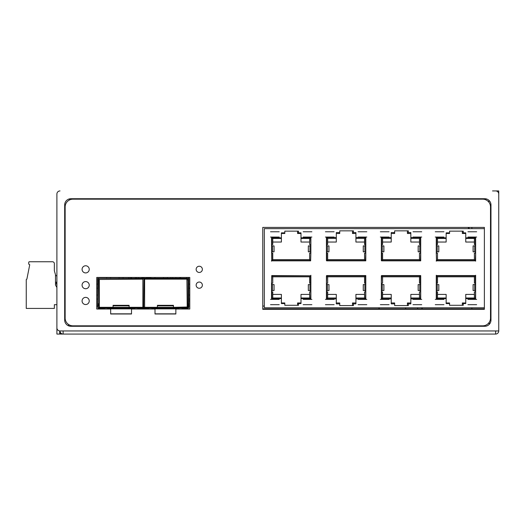 <?xml version="1.0" encoding="UTF-8"?>
<svg xmlns="http://www.w3.org/2000/svg" width="525" height="525" viewBox="0 0 525 525"><rect width="100%" height="100%" fill="white"/><g stroke="black" fill="none" stroke-linecap="round" stroke-linejoin="round"><path stroke-width="0.79" d="M435.258 237.064L443.973 237.064M443.973 231.774L435.258 231.774M170.881 277.436L170.881 278.368M172.751 277.436L172.751 278.368M180.652 277.436L180.652 278.368M186.69 277.436L186.69 278.368M188.554 277.436L188.554 278.368M189.781 300.963L188.849 300.963M167.239 308.083L167.239 308.864M358.089 237.064L366.804 237.064M366.804 231.774L358.089 231.774M405.497 308.864A6.221 6.221 0 0 1 405.792 307.775M417.454 307.775A6.221 6.221 0 0 1 417.749 308.864M468.884 228.644A8.249 8.249 0 0 1 468.09 227.404M59.699 330.94L59.699 334.064L56.897 334.064L56.897 194.047L56.897 327.843A3.111 3.111 0 0 0 60.014 330.953L63.125 330.953L63.125 334.064A3.111 3.111 0 0 1 60.014 330.953M492.529 190.936L495.639 190.936A3.111 3.111 0 0 1 498.75 194.047L498.75 330.953A3.111 3.111 0 0 1 495.639 334.064L495.639 330.953L498.75 330.953M498.75 194.663L498.75 190.936L495.639 190.936M60.322 332.312L60.322 334.064L495.639 334.064M128.874 277.436L128.874 278.368L135.562 278.355L135.562 277.436M130.738 277.436L130.738 278.368M136.776 277.436L136.776 278.368M138.646 277.436L138.646 278.368M158.091 308.083L158.091 308.864M125.232 308.083L125.232 308.864M469.488 228.644A7.777 7.777 0 0 1 468.622 227.404M389.051 299.388L380.343 299.388M380.343 304.677L389.051 304.677M104.475 308.864L96.744 308.864M134.597 308.864L107.586 308.864M110.67 313.845L131.519 313.845M155.006 313.845L175.855 313.845M137.708 308.864L148.818 308.864M151.928 308.864L178.94 308.864M189.781 308.864L182.05 308.864M484.378 308.864L262.769 308.864M490.973 308.864L490.501 308.864M490.501 313.845L490.973 313.845M380.343 237.064L389.051 237.064M389.051 231.774L380.343 231.774M69.307 324.929L68.565 325.664L68.565 324.489M68.191 325.664L68.565 325.664M64.68 316.332L65.146 316.332M298.502 303.903L297.57 302.964L297.57 305.281L284.812 305.281L298.502 305.281L298.502 303.568L300.996 303.568L300.996 298.594L310.872 298.594L310.872 291.277L310.564 298.594M271.51 283.205L271.825 275.894L272.757 276.826L309.625 276.826L309.625 283.205L310.872 283.205L310.872 283.808L310.872 275.796L271.747 275.566L271.51 283.808L272.429 284.589L272.429 290.502L274.05 290.502L274.05 284.589L272.429 284.589M310.564 260.558L309.625 259.619L272.757 259.619L272.757 253.24L271.825 253.24L271.825 260.558L310.564 260.558L310.872 252.61L310.642 260.853L271.747 260.853L271.51 237.832L281.393 237.832L281.393 232.851L284.812 232.851L284.812 233.487L281.393 233.487M298.502 232.549L297.57 233.487L297.57 231.138L284.812 231.138L298.502 231.138L298.502 232.851L300.996 232.851L300.996 237.832L310.872 237.832L310.872 245.142L310.564 237.832M326.662 275.566L365.794 275.566M326.432 275.796L326.432 283.808L327.351 284.589L327.351 290.502L328.972 290.502L328.972 284.589L327.351 284.589M327.351 290.502L326.432 291.277L326.432 298.889L336.308 298.889L336.308 297.99L327.679 297.99L326.773 298.889M326.432 260.623L326.432 237.53L336.308 237.53L336.308 232.549L339.734 232.549L339.734 233.487L336.308 233.487M381.583 275.566L420.715 275.566M381.353 275.796L381.353 283.808L382.272 284.589L382.272 290.502L383.893 290.502L383.893 284.589L382.272 284.589M382.272 290.502L381.353 291.277L381.353 298.889L391.23 298.889L391.23 297.99L382.594 297.99L381.695 298.889M381.353 260.623L381.353 237.53L391.23 237.53L391.23 232.549L394.656 232.549L394.656 233.487L391.23 233.487M272.429 290.502L271.51 291.277L271.51 298.594L281.393 298.594L281.393 297.99L272.757 297.99L272.153 298.594M353.423 303.903L352.492 302.964L352.492 305.583L339.734 305.583L353.423 305.583L353.423 303.87L355.917 303.87L355.917 298.889L365.794 298.889L365.794 291.277L365.485 298.889M408.345 303.903L407.413 302.964L407.413 305.583L394.656 305.583L408.345 305.583L408.345 303.87L410.832 303.87L410.832 298.889L420.715 298.889L420.715 291.277L420.4 298.889M436.268 298.594L436.268 291.277L436.268 298.594L446.152 298.594L446.152 297.99L437.515 297.99L436.912 298.594M463.267 305.281L463.267 303.903L462.335 302.964L462.335 305.281L449.571 305.281L463.267 305.281L463.267 303.568L465.754 303.568L465.754 298.594L475.637 298.594L475.637 291.277L475.322 298.594M436.268 237.832L436.268 245.142L436.268 237.832L446.152 237.832L446.152 242.038L437.515 242.038M474.39 242.038L465.754 242.038L465.754 232.851L465.754 237.832L475.637 237.832L475.637 245.142L475.637 237.832M420.4 260.558L419.468 259.619L382.594 259.619L382.594 253.24L381.662 253.24L381.662 260.558L420.4 260.558L420.715 252.61L420.715 260.853M408.345 230.843L394.656 230.843L408.345 230.843L408.345 232.549L410.832 232.549L410.832 237.53L420.715 237.53L420.715 245.142L420.715 244.532L419.468 244.532L419.468 238.462L420.4 237.53L420.4 244.532M365.485 260.558L364.547 259.619L327.679 259.619L327.679 253.24L326.74 253.24L326.74 260.558L365.485 260.558L365.794 252.61L365.794 260.853M353.423 230.843L339.734 230.843L353.423 230.843L353.423 232.549L355.917 232.549L355.917 237.53L365.794 237.53L365.794 245.142L365.794 244.532L364.547 244.532L364.547 238.462L365.485 237.53L365.485 244.532M271.51 260.623L271.51 261.155M446.152 237.832L446.152 232.851L449.571 232.851L449.571 233.487L446.152 233.487M437.194 251.829L438.815 251.829L438.815 245.917L437.194 245.917L437.194 251.829L436.268 252.61L436.505 260.853L475.401 260.853L475.637 252.61L475.637 261.155M474.712 284.589L473.091 284.589L473.091 290.502L474.712 290.502L474.712 284.589L475.637 283.808L475.401 275.566L436.505 275.566L436.268 283.808L436.268 275.264M381.583 260.853L420.479 260.853M326.662 260.853L365.558 260.853M272.757 294.407L281.393 294.407L281.393 297.99M281.393 303.568L284.812 303.568L284.812 302.964L281.393 302.964L281.393 303.568L281.393 298.594M284.812 305.281L284.812 303.568M309.625 294.407L300.996 294.407L300.996 298.594M310.872 275.264L310.872 275.796M364.547 294.407L355.917 294.407L355.917 298.889M326.432 283.205L326.74 275.894L327.679 276.826L364.547 276.826L364.547 283.205L365.794 283.205L365.794 283.808L365.794 275.796M336.308 303.87L336.308 298.889L336.308 303.87L339.734 303.87L339.734 302.964L338.828 303.87M327.679 294.407L336.308 294.407L336.308 297.99M339.734 305.583L339.734 303.87M419.468 294.407L410.832 294.407L410.832 298.889M381.353 283.205L381.662 275.894L382.594 276.826L419.468 276.826L419.468 283.205L420.715 283.205L420.715 283.808L420.715 275.796M391.23 303.87L391.23 298.889L391.23 303.87L394.656 303.87L394.656 302.964L393.75 303.87M382.594 294.407L391.23 294.407L391.23 297.99M394.656 305.583L394.656 303.87M474.39 294.407L465.754 294.407L465.754 303.568M437.515 294.407L446.152 294.407L446.152 297.99M449.571 305.281L449.571 303.568L446.152 303.568L446.152 298.594M449.571 303.568L449.571 302.964L448.973 303.568M463.267 231.138L463.267 232.549L462.335 233.487L462.335 231.138L449.571 231.138L463.267 231.138L463.267 232.851L465.754 232.851M449.571 231.138L449.571 232.851M382.594 242.038L391.23 242.038L391.23 232.549M419.468 242.038L410.832 242.038L410.832 238.462L419.468 238.462M410.832 237.53L410.832 238.462M394.656 230.843L394.656 232.549M327.679 242.038L336.308 242.038L336.308 232.549M364.547 242.038L355.917 242.038L355.917 238.462L364.547 238.462M355.917 237.53L355.917 238.462M339.734 230.843L339.734 232.549M264.324 307.775L264.324 228.644L484.378 228.644L484.378 307.775L264.324 307.775M272.757 242.038L281.393 242.038L281.393 232.851M309.625 242.038L300.996 242.038L300.996 238.462L309.625 238.462L309.625 244.532L310.564 244.532M300.996 237.832L300.996 238.462M284.812 231.138L284.812 232.851M473.609 290.502L474.121 290.502L473.609 290.502M437.784 290.502L438.296 290.502L437.784 290.502M437.784 251.829L438.296 251.829L437.784 251.829M437.784 245.917L438.296 245.917L437.784 245.917M474.121 245.917L473.609 245.917L474.121 245.917M438.775 290.502L438.815 284.589L437.154 284.589L436.268 283.808L436.268 291.277L437.154 290.502L438.775 290.502M473.13 251.829L474.751 251.829L475.637 252.61L475.637 245.142L474.751 245.917L473.091 245.917L473.13 251.829M474.712 290.502L475.637 291.277L475.637 283.205L474.39 283.205L474.39 276.826L437.515 276.826L436.583 275.894L475.322 275.894L475.322 283.205M437.194 245.917L436.268 245.142L436.268 253.24L436.583 260.558L437.515 259.619L437.515 253.24L436.583 253.24M474.121 251.829L473.609 251.829L474.121 251.829M436.268 261.155L436.268 260.623M475.637 275.264L475.637 283.205M418.694 245.917L419.199 245.917L418.694 245.917M418.208 251.829L419.829 251.829L420.715 252.61L420.715 245.142L419.829 245.917L418.169 245.917L418.208 251.829M419.199 251.829L418.688 251.829L419.199 251.829M383.375 251.829L382.863 251.829L383.375 251.829M383.375 245.917L382.863 245.917L383.375 245.917M381.353 252.61L382.239 251.829L383.893 251.829L383.893 245.917L382.239 245.917L381.353 245.142M383.375 284.589L382.863 284.589L383.375 284.589M383.375 290.502L382.863 290.502L383.375 290.502M418.688 290.502L419.199 290.502L418.688 290.502M418.694 284.589L419.206 284.589L418.694 284.589M418.208 284.589L418.169 290.502L419.829 290.502L420.715 291.277L420.715 283.808L419.829 284.589L418.208 284.589M363.773 245.917L364.278 245.917L363.773 245.917M363.293 251.829L364.908 251.829L365.794 252.61L365.794 245.142L364.908 245.917L363.254 245.917L363.293 251.829M364.278 251.829L363.773 251.829L364.278 251.829M328.453 251.829L327.948 251.829L328.453 251.829M328.453 245.917L327.948 245.917L328.453 245.917M326.432 252.61L327.318 251.829L328.972 251.829L328.972 245.917L327.318 245.917L326.432 245.142M328.453 284.589L327.948 284.589L328.453 284.589M363.293 284.589L363.254 290.502L364.908 290.502L365.794 291.277L365.794 283.808L364.908 284.589L363.293 284.589M308.851 245.917L309.356 245.917L308.851 245.917M308.372 251.829L309.986 251.829L310.872 252.61L310.872 245.142L309.986 245.917L308.332 245.917L308.372 251.829M309.356 251.829L308.851 251.829L309.356 251.829M273.532 251.829L273.026 251.829L273.532 251.829M273.532 245.917L273.026 245.917L273.532 245.917M271.51 252.61L272.396 251.829L274.05 251.829L274.05 245.917L272.396 245.917L271.51 245.142M273.532 284.589L273.026 284.589L273.532 284.589M273.532 290.502L273.02 290.502L273.532 290.502M308.851 290.502L309.356 290.502L308.851 290.502M308.372 284.589L308.332 290.502L309.986 290.502L310.872 291.277L310.872 283.808L309.986 284.589L308.372 284.589M446.152 238.462L437.515 238.462L436.885 237.832M465.754 238.462L474.39 238.462L474.39 244.532L475.637 244.532M475.637 253.24L475.322 260.558L474.39 259.619L437.515 259.619M475.322 260.558L436.583 260.558M475.322 253.24L474.39 253.24L474.39 259.619M436.268 244.532L437.515 244.532L437.515 238.462M475.322 237.832L475.322 244.532M436.583 244.532L436.583 237.832M475.02 237.832L474.39 238.462M474.994 298.594L474.39 297.99L465.754 297.99M474.39 276.826L475.322 275.894M436.268 283.205L437.515 283.205L437.515 276.826M436.583 283.205L436.583 275.894M436.583 298.594L436.583 291.92L437.515 291.92L437.515 297.99M474.39 297.99L474.39 291.92L475.322 291.92M420.374 298.889L419.468 297.99L410.832 297.99M419.468 276.826L420.4 275.894L420.4 283.205M381.662 275.894L420.4 275.894M381.662 283.205L382.594 283.205L382.594 276.826M419.468 297.99L419.468 291.92L420.4 291.92M381.662 298.889L381.662 291.92L382.594 291.92L382.594 297.99M391.23 238.462L382.594 238.462L381.662 237.53L381.662 244.532L382.594 244.532L382.594 238.462M381.662 260.558L382.594 259.619M420.4 253.24L419.468 253.24L419.468 259.619M365.452 298.889L364.547 297.99L355.917 297.99M364.547 276.826L365.485 275.894L365.485 283.205M326.74 275.894L365.485 275.894M326.74 283.205L327.679 283.205L327.679 276.826M364.547 297.99L364.547 291.92L365.485 291.92M326.74 298.889L326.74 291.92L327.679 291.92L327.679 297.99M336.308 238.462L327.679 238.462L326.74 237.53L326.74 244.532L327.679 244.532L327.679 238.462M326.74 260.558L327.679 259.619M365.485 253.24L364.547 253.24L364.547 259.619M310.229 298.594L309.625 297.99L300.996 297.99M309.625 276.826L310.564 275.894L310.564 283.205M271.825 275.894L310.564 275.894M271.825 283.205L272.757 283.205L272.757 276.826M309.625 297.99L309.625 291.92L310.564 291.92M271.825 298.594L271.825 291.92L272.757 291.92L272.757 297.99M281.393 238.462L272.757 238.462L272.121 237.832M271.825 260.558L272.757 259.619M310.564 253.24L309.625 253.24L309.625 259.619M271.51 244.532L272.757 244.532L272.757 238.462M271.825 244.532L271.825 237.832M310.262 237.832L309.625 238.462M284.812 233.487L284.183 232.851M339.734 233.487L338.802 232.549M394.656 233.487L393.717 232.549M449.571 233.487L448.941 232.851M462.335 302.964L465.754 302.964M407.413 302.964L410.832 302.964M352.492 302.964L355.917 302.964M297.57 233.487L300.996 233.487M352.492 230.843L352.492 233.487L353.423 232.549M352.492 233.487L355.917 233.487M407.413 230.843L407.413 233.487L408.345 232.549M407.413 233.487L410.832 233.487M462.335 233.487L465.754 233.487M446.152 302.964L449.571 302.964M391.23 302.964L394.656 302.964M336.308 302.964L339.734 302.964M297.57 302.964L300.996 302.964M284.812 302.964L284.209 303.568M311.883 299.388L303.174 299.388M303.174 304.677L311.883 304.677M366.804 299.388L358.089 299.388M358.089 304.677L366.804 304.677M181.926 307.309L187.215 307.309L186.9 279.149L143.962 279.149L143.653 307.309M187.989 307.309L188.068 305.373L188.068 306.994M146.14 277.436L142.898 277.594A1.555 1.555 0 0 0 141.796 278.047L141.704 278.138A0.781 0.781 0 0 1 141.153 278.368A0.781 0.781 0 0 0 141.704 278.138A0.781 0.781 0 0 1 141.153 278.368L146.14 278.368L146.14 277.981L148.627 277.981L148.627 277.436M148.627 277.981L148.627 278.368L155.006 278.355L155.006 277.436M152.985 278.368L154.54 278.368M98.844 307.309L98.536 279.457A1.089 1.089 0 0 1 99.625 278.368L97.676 278.368L97.676 306.994A1.089 1.089 0 0 0 98.766 308.083L187.76 308.083A1.089 1.089 0 0 0 188.849 306.994L188.849 278.368L99.625 278.368L110.67 278.355L110.67 277.436M174.707 308.083L174.707 307.309L187.989 306.994L187.989 279.457A1.089 1.089 0 0 0 186.9 278.368L179.904 278.368L179.904 277.436M175.855 277.436L175.855 278.368L173.211 278.368M157.651 278.368L155.006 278.355M113.065 306.436L113.065 307.309L99.31 307.309L99.31 279.457L142.564 279.149L142.564 278.368L135.562 278.355M113.315 278.368L110.67 278.355M108.708 308.083L103.353 308.083M98.766 308.083L99.31 308.083L98.536 308.057L98.536 308.864M120.159 308.083L120.159 308.864M122.023 308.864L122.023 308.083M164.502 308.083L164.502 308.864M166.366 308.864L166.366 308.083M150.964 277.594L146.14 277.594L146.14 277.981M106.621 277.436L106.621 278.355M123.112 278.368L123.112 277.436M119.07 277.436L119.07 278.368M131.519 277.436L131.519 278.355M150.964 277.436L150.964 278.355M167.455 278.368L167.455 277.436M163.413 277.436L163.413 278.368M142.564 279.149L142.918 279.149M130.364 308.083L130.364 307.309L142.872 307.309L142.872 279.457A1.089 1.089 0 0 1 143.962 278.368M188.849 299.06L189.781 299.06M189.781 295.017L188.849 295.017M188.849 288.173L189.781 288.173M189.781 284.123L188.849 284.123M188.849 305.373L188.068 305.373L188.068 303.817L188.849 303.817M187.76 307.309L173.46 307.309L173.46 306.436M187.215 308.864L187.215 308.083M187.989 308.864L187.989 308.241L187.215 308.241M142.872 308.083L143.653 308.083M143.325 308.549L143.653 308.864L142.872 308.818M143.548 308.241A1.089 1.089 0 0 1 142.564 308.864L139.762 308.864L139.762 308.083M151.928 309.022L151.928 308.096L148.818 308.096L148.818 309.022M153.051 307.309L151.928 307.309M157.408 306.436L157.408 307.309L144.618 307.309L144.618 279.149M107.586 309.022L107.586 308.096L104.475 308.096L104.475 309.022M108.708 307.309L107.586 307.309M137.708 309.022L137.708 308.096L134.597 308.096L134.597 309.022M138.83 307.309L137.708 307.309M182.05 309.022L182.05 308.096L178.94 308.096L178.94 309.022M183.166 307.309L182.05 307.309M178.94 307.309L174.707 307.309M99.31 308.083L98.536 308.241M99.31 308.241L99.31 308.864M154.606 308.083L154.606 307.309L156.161 307.309L156.161 308.083M154.606 307.309L129.117 307.309L129.117 306.436M110.263 308.083L110.263 307.309L111.818 307.309L111.818 308.083M97.676 303.817L98.457 303.817L98.766 307.309L110.263 307.309M96.744 299.06L97.676 299.06M97.676 295.017L96.744 295.017M96.744 288.173L97.676 288.173M97.676 284.123L96.744 284.123M187.215 279.923A0.781 0.781 0 0 0 186.434 279.149M172.837 307.972A0.623 0.387 0 0 0 173.46 307.584L173.46 306.974A0.623 0.387 180 0 1 172.837 307.361L158.025 307.361A0.623 0.387 180 0 1 157.408 306.974L157.408 307.584A0.623 0.387 -0 0 0 158.025 307.972L172.837 307.972L172.837 307.361M173.46 306.974L173.46 305.32L157.408 305.32L157.408 306.974M113.689 307.972L128.5 307.972A0.623 0.387 0 0 0 129.117 307.584L129.117 306.974A0.623 0.387 180 0 1 128.5 307.361L113.689 307.361A0.623 0.387 180 0 1 113.065 306.974L113.065 307.584A0.623 0.387 -0 0 0 113.689 307.972L113.689 307.361M129.117 306.974L129.117 305.32L113.065 305.32L113.065 306.974M325.421 237.064L334.13 237.064M334.13 231.774L325.421 231.774M303.174 237.064L311.883 237.064M311.883 231.774L303.174 231.774M334.13 299.388L325.421 299.388M325.421 304.677L334.13 304.677M56.116 282.201L56.897 282.516L56.588 282.148M270.5 237.064L279.215 237.064M279.215 231.774L270.5 231.774M456.008 325.822A6.221 6.221 0 0 1 455.352 326.287M448.796 326.287A6.221 6.221 0 0 1 448.14 325.822M107.507 325.822A6.221 6.221 0 0 1 106.851 326.287M100.295 326.287A6.221 6.221 0 0 1 99.638 325.822M484.746 326.287A6.221 6.221 0 0 0 490.973 320.066L490.973 204.934A6.221 6.221 0 0 0 484.746 198.713L70.901 198.713A6.221 6.221 0 0 0 64.68 204.934L64.68 320.066A6.221 6.221 0 0 0 70.901 326.287L484.746 326.287M97.676 306.062L96.744 306.062M111.884 308.864A6.221 6.221 0 0 0 111.28 308.083M264.324 306.062L262.769 306.062M379.483 308.864A6.221 6.221 0 0 0 378.571 307.775M422.546 307.775A6.221 6.221 0 0 0 421.634 308.864M490.973 306.062L490.501 306.062M56.897 194.047A3.111 3.111 0 0 1 60.014 190.936M476.648 299.388L467.933 299.388M467.933 304.677L476.648 304.677M262.769 227.404L484.378 227.404L484.378 309.33L262.769 309.33L262.769 227.404M482.724 199.178A7.777 7.777 0 0 1 490.501 206.955L490.501 318.045A7.777 7.777 0 0 1 482.724 325.822L72.922 325.822A7.777 7.777 0 0 1 65.146 318.045L65.146 206.955A7.777 7.777 0 0 1 72.922 199.178L482.724 199.178M96.744 277.436L189.781 277.436L189.781 309.022L175.855 309.022L175.855 313.996L155.006 313.996L155.006 309.022L131.519 309.022L131.519 313.996L110.67 313.996L110.67 309.022L96.744 309.022L96.744 277.436M199.257 282.043A3.111 3.111 0 0 0 196.147 285.154A3.111 3.111 0 0 0 199.257 288.264A3.111 3.111 0 0 0 202.368 285.154A3.111 3.111 0 0 0 199.257 282.043M199.257 266.234A3.111 3.111 0 0 0 196.147 269.345A3.111 3.111 0 0 0 199.257 272.455A3.111 3.111 0 0 0 202.368 269.345A3.111 3.111 0 0 0 199.257 266.234M85.654 265.768A3.577 3.577 0 0 0 82.077 269.345A3.577 3.577 0 0 0 85.654 272.921A3.577 3.577 0 0 0 89.23 269.345A3.577 3.577 0 0 0 85.654 265.768M85.654 281.577A3.577 3.577 0 0 0 82.077 285.154A3.577 3.577 0 0 0 85.654 288.73A3.577 3.577 0 0 0 89.23 285.154A3.577 3.577 0 0 0 85.654 281.577M85.654 297.38A3.577 3.577 0 0 0 82.077 300.963A3.577 3.577 0 0 0 85.654 304.539A3.577 3.577 0 0 0 89.23 300.963A3.577 3.577 0 0 0 85.654 297.38M413.011 237.064L421.726 237.064M421.726 231.774L413.011 231.774M455.385 199.178A3.111 3.111 0 0 1 455.247 198.713M487.955 201.2L489.727 201.2M448.652 198.713L448.652 199.178M69.346 200.051L69.346 198.909M490.973 210.538L490.501 210.538M490.501 215.512L490.973 215.512M467.933 237.064L476.648 237.064M476.648 231.774L467.933 231.774M421.726 299.388L413.011 299.388M413.011 304.677L421.726 304.677M471.883 307.775L471.883 308.864M443.973 299.388L435.258 299.388M435.258 304.677L443.973 304.677M64.68 308.864L65.146 308.864M64.68 278.06L65.146 278.06M279.215 299.388L270.5 299.388M270.5 304.677L279.215 304.677M471.883 228.644L471.883 227.404M56.3 275.769L56.897 275.887L56.3 275.769A0.932 0.932 0 0 1 55.597 275.067L54.351 270.775L54.351 263.622A1.864 1.864 0 0 0 52.48 261.752L29.374 261.752A0.623 0.623 0 0 0 28.75 262.349L28.678 264.088L29.735 264.698L26.873 279.175A0.623 0.623 0 0 0 26.25 279.799L26.25 308.424L54.351 308.424L54.351 304.697L56.897 304.697M64.68 277.403L65.146 277.495L64.68 277.403M56.897 282.148L56.47 282.148A0.932 0.932 0 0 0 55.499 283.08A0.932 0.932 0 0 0 56.431 284.012A0.623 0.623 0 0 1 56.897 284.228M56.897 287.483L55.499 285.055L55.499 274.627M438.775 251.829L438.775 245.917M437.194 284.589L437.194 290.502M474.712 251.829L474.712 245.917M271.51 291.277L271.51 283.808M326.432 291.277L326.432 283.808M381.353 291.277L381.353 283.808M419.79 251.829L419.79 245.917M383.854 251.829L383.854 245.917M382.272 245.917L382.272 251.829M419.797 290.502L419.797 284.589M364.875 251.829L364.875 245.917M328.932 251.829L328.932 245.917M327.351 245.917L327.351 251.829M364.875 290.502L364.875 284.589M309.953 251.829L309.953 245.917M274.017 251.829L274.017 245.917M272.429 245.917L272.429 251.829M309.953 290.502L309.953 284.589M119.07 278.355L123.112 278.355M163.413 278.355L167.455 278.355M175.855 278.355L179.904 278.355M98.536 306.685L99.31 306.685M142.872 306.685L143.653 306.685M187.215 306.685L187.989 306.685M176.262 307.309L176.262 308.083M187.215 308.549L187.989 308.549M140.385 308.083L140.385 308.864M98.536 308.549L99.31 308.549M131.919 307.309L131.919 308.083M98.457 305.373L97.676 305.373M158.025 307.361L158.025 307.972M173.46 305.826L157.408 305.826M128.5 307.972L128.5 307.361M129.117 305.826L113.065 305.826M56.588 284.032L56.588 282.352L55.847 282.352M55.932 282.293L56.588 282.293M63.125 330.953L495.639 330.953M485.992 199.9L485.992 198.837M473.091 290.502L473.091 284.589M438.815 290.502L438.815 284.589M473.091 251.829L473.091 245.917M418.169 251.829L418.169 245.917M383.893 290.502L383.893 284.589M418.169 290.502L418.169 284.589M363.254 251.829L363.254 245.917M328.972 290.502L328.972 284.589M363.254 290.502L363.254 284.589M308.332 251.829L308.332 245.917M274.05 290.502L274.05 284.589M308.332 290.502L308.332 284.589M76.007 325.822L76.007 326.287L76.007 325.822M489.188 322.37L489.188 324.424M476.123 325.822L476.123 326.287L476.123 325.822M89.079 325.822L89.079 326.287"/></g></svg>
